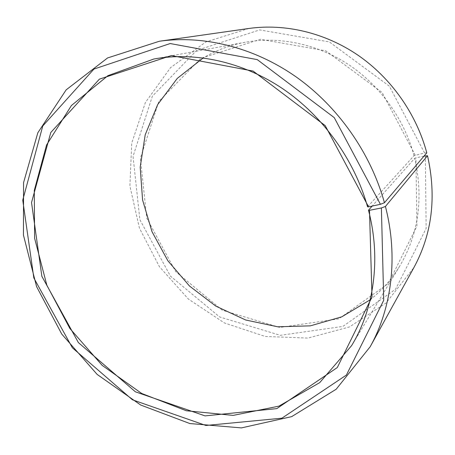 <?xml version="1.0" encoding="UTF-8"?>
<svg xmlns="http://www.w3.org/2000/svg" width="455" height="455" viewBox="0 0 455 455"><rect width="100%" height="100%" fill="white"/><g stroke="black" fill="none" stroke-linecap="round" stroke-linejoin="round"><path stroke-width="0.34" stroke-dasharray="2.27 1.71" d="M426.784 152.846L424.589 152.977L414.044 155.65L367.566 206.82M414.044 155.65C404.165 118.948 380.044 85.455 348.479 64.525C316.794 43.76 278.978 36.133 245.177 42.258C230.02 45.102 216.045 50.317 203.254 57.904M370.171 299.805C381.808 290.54 391.641 279.325 399.683 266.164C418.657 234.103 423.673 198.152 414.727 158.306L372.156 206.092M248.885 28.466L205.865 41.951L170.545 67.647L145.401 102.489L131.734 143.069L129.891 186.01L139.446 228.171L159.415 266.698L188.347 299.037L224.372 322.936L265.174 336.45L307.961 338.076L349.457 326.929L386.022 303.03L413.891 267.591M424.589 152.977L389.361 86.188L329.318 41.911L259.68 29.905L196.645 50.442L152.351 96.221L133.048 156.378L139.867 219.685L170.38 276.06L219.589 316.936L280.28 335.318L342.86 326.434L395.583 289.209L426.159 228.41L425.317 155.82M415.256 155.206L382.132 92.507L325.803 50.823L260.351 39.295L200.877 58.348L158.863 101.346L140.402 158.152L146.737 218.11L175.624 271.555L222.302 310.23L279.785 327.464L338.867 318.818L388.405 283.465L416.928 226.101L415.944 157.874L414.727 158.306M424.02 156.105L415.944 157.874M245.177 42.258L153.824 59.014M399.683 266.164L351.601 345.624"/><path stroke-width="0.68" d="M203.254 57.904L177.262 78.402L157.669 104.604L145.213 134.765L140.197 167.121L142.574 199.961L152.004 231.686L167.912 260.834L189.519 286.047L215.835 306.13L245.689 320.001L277.715 326.792L310.338 325.848L341.785 316.828L370.171 299.805M372.156 206.092L368.482 210.221L369.488 210.307L381.392 207.963L385.425 206.462L427.518 155.746L424.02 156.105M369.488 210.307L371.997 296.978L337.297 367.543L276.799 408.613L205.057 415.887L135.419 391.823L78.391 342.598L41.86 276.321L31.531 202.543L50.784 132.502L99.4 79.142L171.353 55.567L253.111 71.071L325.206 125.62L368.567 206.871L367.566 206.82C354.365 159.716 322.982 116.07 282.737 88.736C242.35 61.59 195.002 51.534 153.824 59.014L107.915 75.684L71.429 105.509L46.564 144.986L34.29 190.417L34.608 238.249L46.859 285.239L69.877 328.482L102.136 365.348L141.721 393.478L186.328 410.751L233.159 415.392L278.887 406.156L319.717 382.632L351.601 345.624C374.05 308.894 381.25 258.918 368.482 210.221M368.567 206.871L380.414 204.301L334.237 117.612L257.257 59.616L170.176 43.538L93.935 69.08L42.77 125.984L22.75 200.149L33.846 277.982L72.391 347.813L132.445 399.797L205.916 425.471L281.907 418.19L346.391 375.062L383.724 300.283L381.392 207.963M380.414 204.301L384.441 202.748C370.632 152.857 337.946 106.407 295.75 76.645C253.401 47.075 203.459 35.029 159.392 41.24L107.562 57.956L66.168 89.84L37.81 132.815L23.575 182.586L23.444 235.093L36.61 286.678L61.755 334.089L97.154 374.42L140.709 405.035L189.843 423.542L241.429 427.899L291.666 416.638L336.165 389.252L370.188 346.727C391.84 307.87 398.364 256.557 385.425 206.462M384.441 202.748L426.784 152.846C416.399 113.904 391.254 78.186 358.148 55.317C324.91 32.618 285.035 23.381 248.885 28.466L159.392 41.24M370.188 346.727L413.891 267.591C432.148 233.921 436.692 196.64 427.518 155.746"/></g></svg>
